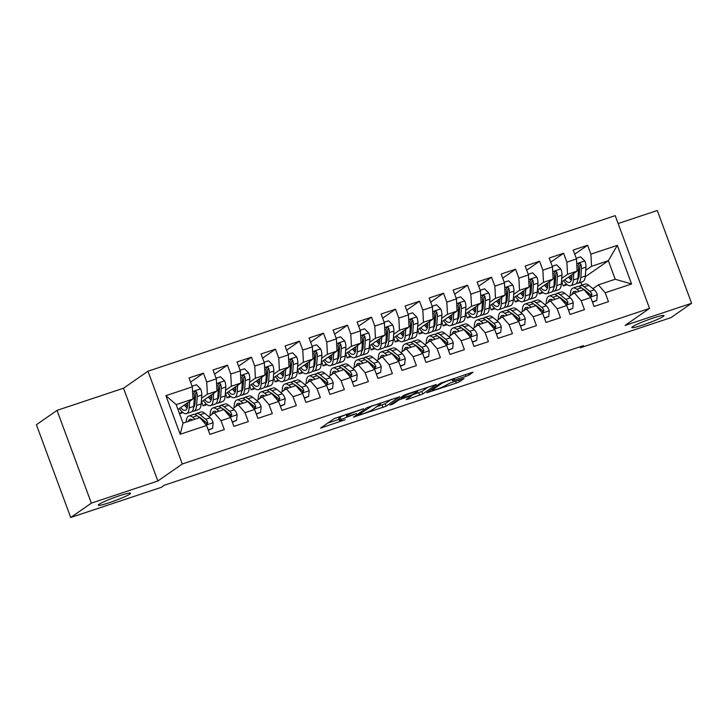 <?xml version="1.0" encoding="UTF-8"?>
<svg xmlns="http://www.w3.org/2000/svg" width="728" height="728" viewBox="0 0 728 728"><rect width="100%" height="100%" fill="white"/><g stroke="black" fill="none" stroke-linecap="round" stroke-linejoin="round"><path stroke-width="1.09" d="M363.463 408.754L334.188 418.582L320.584 428.11L345.154 419.728A8.436 0.783 159.7 0 1 339.639 420.984A8.436 0.783 159.7 0 1 340.012 420.566L341.132 419.783A8.436 0.783 159.7 0 1 351.069 415.606L356.493 413.604L352.125 414.869A8.436 0.783 159.7 0 1 346.61 416.125A8.436 0.783 159.7 0 1 346.983 415.715L348.102 414.933A8.436 0.783 159.7 0 1 358.049 410.747L363.463 408.754M632.55 326.681A17.181 1.583 159.7 0 0 631.804 327.527A17.181 1.583 159.7 0 0 645.718 324.042A17.181 1.583 159.7 0 0 663.281 316.443A17.181 1.583 159.7 0 0 664.036 315.606A17.181 1.583 159.7 0 0 650.113 319.082A17.181 1.583 159.7 0 0 632.55 326.681M99.035 504.322A17.181 1.583 159.7 0 0 98.289 505.168A17.181 1.583 159.7 0 0 112.203 501.692A17.181 1.583 159.7 0 0 129.766 494.094A17.181 1.583 159.7 0 0 130.521 493.247A17.181 1.583 159.7 0 0 116.598 496.724A17.181 1.583 159.7 0 0 99.035 504.322M465.993 376.34L469.096 375.038L473 372.272L471.28 372.663L440.358 383.228L426.754 392.756L456.283 383.101L459.395 381.791L464.082 378.478L450.459 382.837L445.081 385.722A7.053 0.655 159.7 0 1 437.874 388.843A7.053 0.655 159.7 0 1 432.168 390.272A7.053 0.655 159.7 0 1 432.468 389.917L441.359 383.738A7.053 0.655 159.7 0 1 448.566 380.617A7.053 0.655 159.7 0 1 454.272 379.197A7.053 0.655 159.7 0 1 453.963 379.543L452.37 380.699L454.09 380.307L465.993 376.34L465.365 374.638M583.519 345.645L164.291 485.23L161.234 487.36L70.716 517.499L91.337 503.148L157.849 480.999L182.282 463.991L649.531 308.408L625.088 325.416L691.6 303.276L670.979 317.626L580.462 347.766L583.519 345.645M399.59 396.806L367.067 407.635L353.453 417.162L386.095 406.197L399.536 396.651M406.816 394.13L436.354 384.475L422.74 393.994L407.735 399.262L406.133 399.526L411.711 395.595L409.991 395.986L398.99 399.918L393.293 403.885L389.917 405.077L403.712 395.431L406.816 394.13M182.282 463.991L147.966 371.216L615.215 215.643L649.531 308.408M180.189 434.27L165.902 395.659L192.319 386.859L192.975 399.017L176.167 404.613L183.028 423.168L180.189 434.27L206.597 425.48L209.892 434.379L224.297 429.584L221.003 420.675L230.612 417.481L233.906 426.381L248.312 421.585L245.018 412.685L254.618 409.482L257.912 418.391L272.317 413.595L269.023 404.686L278.633 401.492L281.927 410.392L296.332 405.596L293.038 396.696L302.639 393.493L305.933 402.402L320.338 397.597L317.044 388.697L326.654 385.503L329.948 394.403L344.353 389.607L341.059 380.708L350.659 377.504L353.954 386.404L368.359 381.609L365.074 372.709L374.674 369.515L377.969 378.414L392.374 373.619L389.08 364.719L398.68 361.516L401.974 370.416L416.38 365.62L413.094 356.72L422.695 353.526L425.989 362.426L440.394 357.63L437.1 348.73L446.71 345.527L449.995 354.427L464.4 349.631L461.115 340.731L470.716 337.537L474.01 346.437L488.415 341.641L485.121 332.732L494.731 329.538L498.016 338.438L512.43 333.642L509.136 324.743L518.736 321.549L522.031 330.448L536.436 325.653L533.142 316.744L542.751 313.55L546.036 322.449L560.451 317.654L557.157 308.754L566.757 305.551L570.051 314.46L584.457 309.655L581.162 300.755L590.772 297.561L594.057 306.461L608.471 301.665L605.177 292.765L598.407 284.857L615.215 279.261L608.353 260.706L591.545 266.302L585.74 270.343M190.563 382.118L203.431 373.164L189.025 377.959L192.319 386.859M203.431 373.164L206.725 382.064L216.325 378.869L216.98 391.027L201.31 401.929M214.569 374.128L227.436 365.174L213.031 369.97L216.325 378.869M227.436 365.174L230.731 374.074L240.34 370.871L240.995 383.028L225.325 393.939M238.584 366.129L251.451 357.175L237.046 361.971L240.34 370.871M251.451 357.175L254.745 366.075L264.346 362.881L265.001 375.038L249.331 385.94M262.599 358.14L275.466 349.185L261.052 353.981L264.346 362.881M275.466 349.185L278.751 358.085L288.361 354.882L289.016 367.039L273.346 377.95M286.604 350.141L299.472 341.186L285.067 345.982L288.361 354.882M299.472 341.186L302.766 350.086L312.367 346.892L313.022 359.041L297.352 369.951M310.619 342.151L323.487 333.187L309.072 337.992L312.367 346.892M323.487 333.187L326.772 342.096L336.382 338.893L337.037 351.051L321.366 361.962M334.625 334.152L347.493 325.198L333.087 329.993L336.382 338.893M347.493 325.198L350.787 334.097L360.387 330.903L361.043 343.052L345.372 353.963M358.64 326.162L371.507 317.199L357.102 321.994L360.387 330.903M371.507 317.199L374.793 326.099L384.402 322.904L385.057 335.062L369.387 345.973M382.646 318.163L395.513 309.209L381.108 314.005L384.402 322.904M395.513 309.209L398.808 318.109L408.408 314.915L409.063 327.063L393.393 337.974M406.661 310.174L419.528 301.21L405.123 306.006L408.408 314.915M419.528 301.21L422.822 310.11L432.423 306.916L433.078 319.073L417.408 329.984M430.667 302.175L443.534 293.22L429.129 298.016L432.423 306.916M443.534 293.22L446.828 302.12L456.429 298.917L457.084 311.074L441.414 321.985M454.681 294.176L467.549 285.221L453.144 290.017L456.429 298.917M467.549 285.221L470.843 294.121L480.444 290.927L481.099 303.085L465.429 313.986M478.687 286.186L491.555 277.231L477.149 282.027L480.444 290.927M491.555 277.231L494.849 286.131L504.449 282.928L505.114 295.086L489.434 305.997M502.702 278.187L515.57 269.233L501.164 274.028L504.449 282.928M515.57 269.233L518.864 278.132L528.464 274.938L529.12 287.096L513.449 297.998M526.708 270.197L539.575 261.243L525.17 266.039L528.464 274.938M539.575 261.243L542.87 270.143L552.479 266.939L553.134 279.097L537.455 290.008M550.723 262.198L563.59 253.244L549.185 258.04L552.479 266.939M563.59 253.244L566.885 262.144L576.485 258.95L577.14 271.098L561.47 282.009M574.729 254.209L587.596 245.245L573.191 250.05L576.485 258.95M587.596 245.245L590.89 254.154L617.308 245.354L631.586 283.966L605.177 292.765M568.914 296.669L574.401 292.856L584.002 289.653L590.772 297.561M581.162 300.755L574.401 292.856M579.242 274.865L578.096 275.666M566.275 283.902L563.29 285.977L561.752 281.818M567.185 284.675L563.29 285.977M585.266 276.786L608.353 260.706L617.308 245.354M590.89 254.154L591.545 266.302M544.908 304.668L550.386 300.846L559.996 297.652L566.757 305.551M557.157 308.754L550.386 300.846M543.179 292.674L539.284 293.966L537.746 289.808M577.14 271.098L567.54 274.301L561.734 278.342M555.236 282.864L554.081 283.665M542.26 291.892L539.284 293.966M566.885 262.144L567.54 274.301M520.893 312.658L526.38 308.845L535.981 305.642L542.751 313.55M533.142 316.744L526.38 308.845M519.164 300.664L515.269 301.965L513.731 297.807M553.134 279.097L543.525 282.291L537.719 286.341M531.222 290.854L530.075 291.655M518.254 299.891L515.269 301.965M542.87 270.143L543.525 282.291M496.887 320.657L502.365 316.835L511.975 313.641L518.736 321.549M509.136 324.743L502.365 316.835M495.149 308.663L491.264 309.955L489.726 305.796M529.12 287.096L519.519 290.29L513.713 294.33M507.216 298.853L506.06 299.654M494.239 307.88L491.264 309.955M518.864 278.132L519.519 290.29M472.872 328.656L478.36 324.834L487.96 321.639L494.731 329.538M485.121 332.732L478.36 324.834M471.143 316.653L467.249 317.954L465.711 313.795M505.114 295.086L495.504 298.289L489.698 302.329M483.201 306.852L482.054 307.653M470.233 315.879L467.249 317.954M494.849 286.131L495.504 298.289M448.867 336.645L454.345 332.833L463.954 329.629L470.716 337.537M461.115 340.731L454.345 332.833M447.129 324.652L443.243 325.944L441.705 321.785M481.099 303.085L471.498 306.279L465.692 310.319M459.195 314.842L458.039 315.643M446.219 323.878L443.243 325.944M470.843 294.121L471.498 306.279M424.852 344.644L430.339 340.822L439.94 337.628L446.71 345.527M437.1 348.73L430.339 340.822M423.123 332.651L419.228 333.943L417.69 329.784M457.084 311.074L447.483 314.278L441.678 318.318M435.18 322.841L434.034 323.642M422.204 331.868L419.228 333.943M446.828 302.12L447.483 314.278M400.846 352.634L406.324 348.821L415.934 345.618L422.695 353.526M413.094 356.72L406.324 348.821M399.108 340.64L395.222 341.942L393.675 337.774M433.078 319.073L423.478 322.267L417.672 326.308M411.174 330.831L410.019 331.631M398.198 339.867L395.222 341.942M422.822 310.11L423.478 322.267M376.831 360.633L382.318 356.811L391.919 353.617L398.68 361.516M389.08 364.719L382.318 356.811M375.102 348.639L371.207 349.931L369.669 345.773M409.063 327.063L399.463 330.266L393.657 334.307M387.159 338.829L386.013 339.63M374.183 347.857L371.207 349.931M398.808 318.109L399.463 330.266M352.825 368.623L358.303 364.81L367.913 361.607L374.674 369.515M365.074 372.709L358.303 364.81M351.087 356.629L347.201 357.93L345.654 353.762M385.057 335.062L375.448 338.256L369.642 342.296M363.154 346.819L361.998 347.62M350.177 355.856L347.201 357.93M374.793 326.099L375.448 338.256M328.81 376.622L334.298 372.8L343.898 369.606L350.659 377.504M341.059 380.708L334.298 372.8M327.081 364.628L323.186 365.92L321.649 361.761M361.043 343.052L351.442 346.255L345.636 350.295M339.139 354.818L337.992 355.619M326.162 363.845L323.186 365.92M350.787 334.097L351.442 346.255M304.795 384.611L310.283 380.799L319.892 377.595L326.654 385.503M317.044 388.697L310.283 380.799M303.066 372.618L299.172 373.919L297.634 369.76M337.037 351.051L327.427 354.245L321.621 358.285M315.133 362.808L313.977 363.609M302.156 371.844L299.172 373.919M326.772 342.096L327.427 354.245M280.79 392.61L286.277 388.788L295.877 385.594L302.639 393.493M293.038 396.696L286.277 388.788M279.061 380.617L275.166 381.909L273.628 377.75M313.022 359.041L303.421 362.244L297.615 366.284M291.118 370.807L289.971 371.608M278.142 379.834L275.166 381.909M302.766 350.086L303.421 362.244M256.775 400.6L262.262 396.787L271.863 393.584L278.633 401.492M269.023 404.686L262.262 396.787M255.046 388.606L251.151 389.908L249.613 385.749M289.016 367.039L279.406 370.234L273.601 374.283M267.112 378.797L265.957 379.597M254.136 387.833L251.151 389.908M278.751 358.085L279.406 370.234M232.769 408.599L238.256 404.777L247.857 401.583L254.618 409.482M245.018 412.685L238.256 404.777M231.04 396.605L227.145 397.898L225.607 393.739M265.001 375.038L255.401 378.232L249.595 382.273M243.097 386.796L241.951 387.596M230.121 395.823L227.145 397.898M254.745 366.075L255.401 378.232M208.754 416.598L214.241 412.776L223.842 409.582L230.612 417.481M221.003 420.675L214.241 412.776M207.025 404.595L203.13 405.896L201.592 401.738M240.995 383.028L231.386 386.231L225.58 390.272M219.083 394.794L217.936 395.595M206.115 403.822L203.13 405.896M230.731 374.074L231.386 386.231M183.028 423.168L199.836 417.572L206.597 425.48M183.019 412.594L179.543 413.75M216.98 391.027L207.38 394.221L201.574 398.262M195.077 402.784L193.93 403.585M182.1 411.821L179.498 413.631M206.725 382.064L207.38 394.221M580.098 346.783L580.462 347.766M691.6 303.276L657.284 210.501L618.136 223.542M157.849 480.999L123.523 388.224L57.021 410.374L91.337 503.148M57.021 410.374L36.4 424.724L70.716 517.499M123.523 388.224L147.966 371.216M581.863 285.139L580.817 282.318M592.929 288.679L598.407 284.857M192.975 399.017L177.96 409.473M165.902 395.659L176.167 404.613M615.215 279.261L631.586 283.966M346.037 414.578A8.436 0.783 159.7 0 0 340.204 417.271L341.132 419.783M339.639 420.984L338.711 418.473A8.436 0.783 159.7 0 1 339.084 418.054L340.204 417.271M327.7 423.095L339.03 419.328M376.485 406.852L385.167 403.694L391.655 399.181M371.717 406.197L357.694 415.36L362.235 414.032A8.436 0.783 159.7 0 0 372.181 409.855L380.271 404.222A8.436 0.783 159.7 0 0 380.644 403.803A8.436 0.783 159.7 0 0 375.129 405.059L371.589 405.86M428.301 386.978L421.812 391.491L422.74 393.994M411.566 395.177L421.812 391.491M417.281 391.764A7.053 0.655 159.7 0 0 417.59 391.418A7.053 0.655 159.7 0 0 411.875 392.847A7.053 0.655 159.7 0 0 404.668 395.968L401.428 398.271L411.047 395.249L417.281 391.764M187.824 402.602L187.615 405.578A17.053 5.697 71.6 0 1 185.412 410.292A17.053 5.697 71.6 0 1 180.626 407.607M189.635 401.346L189.162 407.926A20.539 6.861 71.6 0 1 186.514 413.604A20.539 6.861 71.6 0 1 179.343 408.508M192.074 386.213L196.451 384.757L200.71 388.97A7.116 2.375 71.6 0 1 201.802 395.04L201.165 403.931A20.539 6.861 71.6 0 1 198.517 409.609L193.957 411.129A20.539 6.861 -108.4 0 0 196.606 405.451L197.243 396.56A7.116 2.375 -108.4 0 0 196.742 392.438L196.151 391.555L194.685 391.409L193.866 393.393A7.116 2.375 71.6 0 1 194.358 397.515L193.721 406.406A20.539 6.861 71.6 0 1 191.073 412.084L186.514 413.604M194.631 405.541A17.053 5.697 71.6 0 1 193.83 404.886M184.357 405.014A17.053 5.697 -108.4 0 0 187.187 408.026M185.594 404.158A20.539 6.861 -108.4 0 0 187.451 406.943M192.356 411.129A20.539 6.861 -108.4 0 0 193.957 411.129M196.742 392.438L195.65 393.202A3.622 1.21 71.6 0 1 195.686 394.212L195.049 403.103A17.053 5.697 71.6 0 1 193.639 407.334M187.678 404.641A17.053 5.697 71.6 0 1 186.75 403.348M208.217 429.839L212.585 428.382L213.131 422.568A7.116 2.375 -108.4 0 0 210.21 417.772L204.604 413.222A20.539 6.861 -108.4 0 0 200.846 412.002L196.287 413.522A20.539 6.861 -108.4 0 0 195.004 414.487M195.013 419.182L192.602 417.226A20.539 6.861 -108.4 0 0 188.843 416.007A20.539 6.861 -108.4 0 0 186.168 422.122M192.602 419.983A17.053 5.697 -108.4 0 0 189.944 419.319A17.053 5.697 -108.4 0 0 188.215 421.439M208.335 430.157L212.585 428.382M200.673 418.555L202.766 420.256A7.116 2.375 71.6 0 1 204.905 423.232L206.124 424.224L207.134 424.133L207.78 422.276A7.116 2.375 -108.4 0 0 205.651 419.292L200.045 414.742A20.539 6.861 -108.4 0 0 196.287 413.522M198.498 416.789A17.053 5.697 71.6 0 1 200.509 417.845L206.115 422.395A3.622 1.21 71.6 0 1 206.688 423.041L207.78 422.276M188.843 416.007L193.402 414.487A20.539 6.861 71.6 0 1 197.161 415.706L199.572 417.663M211.83 394.612L211.621 397.588A17.053 5.697 71.6 0 1 209.418 402.302A17.053 5.697 71.6 0 1 204.641 399.617M213.641 393.348L213.177 399.936A20.539 6.861 71.6 0 1 210.529 405.614A20.539 6.861 71.6 0 1 203.358 400.509M216.089 378.214L220.466 376.758L224.715 380.981A7.116 2.375 71.6 0 1 225.817 387.041L225.179 395.932A20.539 6.861 71.6 0 1 222.531 401.619L217.972 403.139A20.539 6.861 -108.4 0 0 220.62 397.452L221.248 388.561A7.116 2.375 -108.4 0 0 220.757 384.439L220.165 383.556L218.7 383.41L217.872 385.403A7.116 2.375 71.6 0 1 218.373 389.516L217.736 398.416A20.539 6.861 71.6 0 1 215.088 404.095L210.529 405.614M218.646 397.552A17.053 5.697 71.6 0 1 217.845 396.887M208.372 397.024A17.053 5.697 -108.4 0 0 211.202 400.027M209.6 396.159A20.539 6.861 -108.4 0 0 211.457 398.944M216.371 403.13A20.539 6.861 -108.4 0 0 217.972 403.139M220.757 384.439L219.656 385.203A3.622 1.21 71.6 0 1 219.701 386.213L219.064 395.104A17.053 5.697 71.6 0 1 217.645 399.344M211.684 396.642A17.053 5.697 71.6 0 1 210.756 395.359M235.845 386.614L235.635 389.589A17.053 5.697 71.6 0 1 233.433 394.303A17.053 5.697 71.6 0 1 228.647 391.619M237.656 385.358L237.182 391.937A20.539 6.861 71.6 0 1 234.534 397.615A20.539 6.861 71.6 0 1 227.364 392.51M240.094 370.224L244.471 368.768L248.73 372.982A7.116 2.375 71.6 0 1 249.822 379.051L249.185 387.942A20.539 6.861 71.6 0 1 246.537 393.621L241.978 395.14A20.539 6.861 -108.4 0 0 244.626 389.462L245.263 380.562A7.116 2.375 -108.4 0 0 244.772 376.449L244.171 375.566L242.706 375.421L241.887 377.404A7.116 2.375 71.6 0 1 242.379 381.527L241.751 390.417A20.539 6.861 71.6 0 1 239.093 396.096L234.534 397.615M242.651 389.553A17.053 5.697 71.6 0 1 241.851 388.898M232.378 389.025A17.053 5.697 -108.4 0 0 235.208 392.037M233.615 388.17A20.539 6.861 -108.4 0 0 235.472 390.954M240.376 395.14A20.539 6.861 -108.4 0 0 241.978 395.14M244.772 376.449L243.671 377.213A3.622 1.21 71.6 0 1 243.707 378.223L243.07 387.114A17.053 5.697 71.6 0 1 241.66 391.346M235.699 388.652A17.053 5.697 71.6 0 1 234.771 387.36M232.223 421.849L236.6 420.393L237.146 414.578A7.116 2.375 -108.4 0 0 234.225 409.782L228.619 405.232A20.539 6.861 -108.4 0 0 224.861 404.013L220.293 405.532A20.539 6.861 -108.4 0 0 219.019 406.497M219.019 411.184L216.616 409.227A20.539 6.861 -108.4 0 0 212.849 408.008A20.539 6.861 -108.4 0 0 210.155 415.624M216.616 411.984A17.053 5.697 -108.4 0 0 213.95 411.32A17.053 5.697 -108.4 0 0 211.984 414.35M232.341 422.167L236.6 420.393M224.679 410.556L226.781 412.257A7.116 2.375 71.6 0 1 228.911 415.242L231.149 416.143L231.795 414.278A7.116 2.375 -108.4 0 0 229.666 411.302L224.051 406.752A20.539 6.861 -108.4 0 0 220.293 405.532M222.513 408.79A17.053 5.697 71.6 0 1 224.515 409.855L230.121 414.405A3.622 1.21 71.6 0 1 230.694 415.042L231.795 414.278M212.849 408.008L217.417 406.488A20.539 6.861 71.6 0 1 221.176 407.707L223.587 409.664M256.238 413.85L260.615 412.394L261.152 406.579A7.116 2.375 -108.4 0 0 258.231 401.783L252.625 397.233A20.539 6.861 -108.4 0 0 248.867 396.014L244.308 397.534A20.539 6.861 -108.4 0 0 243.025 398.498M243.034 403.194L240.622 401.237A20.539 6.861 -108.4 0 0 236.864 400.018A20.539 6.861 -108.4 0 0 234.161 407.625M240.622 403.995A17.053 5.697 -108.4 0 0 237.965 403.33A17.053 5.697 -108.4 0 0 235.99 406.351M256.356 414.168L260.615 412.394M248.694 402.566L250.787 404.268A7.116 2.375 71.6 0 1 252.925 407.243L254.145 408.235L255.155 408.144L255.801 406.288A7.116 2.375 -108.4 0 0 253.672 403.303L248.066 398.753A20.539 6.861 -108.4 0 0 244.308 397.534M246.519 400.8A17.053 5.697 71.6 0 1 248.53 401.856L254.136 406.406A3.622 1.21 71.6 0 1 254.709 407.052L255.801 406.288M236.864 400.018L241.423 398.498A20.539 6.861 71.6 0 1 245.181 399.718L247.593 401.674M259.851 378.615L259.641 381.599A17.053 5.697 71.6 0 1 257.448 386.313A17.053 5.697 71.6 0 1 252.661 383.629M261.661 377.359L261.197 383.947A20.539 6.861 71.6 0 1 258.549 389.626A20.539 6.861 71.6 0 1 251.378 384.521M264.109 362.226L268.486 360.769L272.736 364.983A7.116 2.375 71.6 0 1 273.837 371.053L273.2 379.943A20.539 6.861 71.6 0 1 270.552 385.622L265.993 387.141A20.539 6.861 -108.4 0 0 268.641 381.463L269.269 372.572A7.116 2.375 -108.4 0 0 268.778 368.45L268.186 367.567L266.721 367.422L265.893 369.414A7.116 2.375 71.6 0 1 266.393 373.528L265.756 382.428A20.539 6.861 71.6 0 1 263.108 388.106L258.549 389.626M266.666 381.563A17.053 5.697 71.6 0 1 265.866 380.899M256.392 381.035A17.053 5.697 -108.4 0 0 259.223 384.038M257.621 380.171A20.539 6.861 -108.4 0 0 259.477 382.955M264.391 387.141A20.539 6.861 -108.4 0 0 265.993 387.141M268.778 368.45L267.676 369.214A3.622 1.21 71.6 0 1 267.722 370.224L267.085 379.115A17.053 5.697 71.6 0 1 265.665 383.356M259.705 380.653A17.053 5.697 71.6 0 1 258.777 379.37M283.865 370.625L283.656 373.601A17.053 5.697 71.6 0 1 281.454 378.314A17.053 5.697 71.6 0 1 276.676 375.63M285.676 369.36L285.203 375.948A20.539 6.861 71.6 0 1 282.555 381.627A20.539 6.861 71.6 0 1 275.384 376.522M288.115 354.236L292.492 352.78L296.751 356.993A7.116 2.375 71.6 0 1 297.843 363.054L297.206 371.953A20.539 6.861 71.6 0 1 294.558 377.632L289.999 379.151A20.539 6.861 -108.4 0 0 292.647 373.473L293.284 364.573A7.116 2.375 -108.4 0 0 292.793 360.46L292.192 359.577L290.727 359.432L289.908 361.416A7.116 2.375 71.6 0 1 290.399 365.538L289.771 374.429A20.539 6.861 71.6 0 1 287.123 380.107L282.555 381.627M290.672 373.564A17.053 5.697 71.6 0 1 289.871 372.909M280.398 373.036A17.053 5.697 -108.4 0 0 283.228 376.048M281.636 372.172A20.539 6.861 -108.4 0 0 283.492 374.966M288.397 379.142A20.539 6.861 -108.4 0 0 289.999 379.151M292.793 360.46L291.691 361.224A3.622 1.21 71.6 0 1 291.728 362.235L291.1 371.125A17.053 5.697 71.6 0 1 289.68 375.357M283.72 372.663A17.053 5.697 71.6 0 1 282.792 371.371M280.244 405.86L284.621 404.395L285.167 398.589A7.116 2.375 -108.4 0 0 282.246 393.793L276.64 389.243A20.539 6.861 -108.4 0 0 272.882 388.024L268.314 389.544A20.539 6.861 -108.4 0 0 267.039 390.508M267.039 395.195L264.637 393.238A20.539 6.861 -108.4 0 0 260.87 392.019A20.539 6.861 -108.4 0 0 258.176 399.636M264.637 395.996A17.053 5.697 -108.4 0 0 261.971 395.331A17.053 5.697 -108.4 0 0 260.005 398.362M280.362 406.179L284.621 404.395M272.709 394.567L274.802 396.269A7.116 2.375 71.6 0 1 276.931 399.244L277.659 400.036L279.17 400.154L279.816 398.289A7.116 2.375 -108.4 0 0 277.686 395.313L272.081 390.763A20.539 6.861 -108.4 0 0 268.314 389.544M270.534 392.801A17.053 5.697 71.6 0 1 272.536 393.866L278.151 398.416A3.622 1.21 71.6 0 1 278.715 399.053L279.816 398.289M260.87 392.019L265.438 390.499A20.539 6.861 71.6 0 1 269.196 391.719L271.608 393.675M304.259 397.861L308.636 396.405L309.182 390.59A7.116 2.375 -108.4 0 0 306.251 385.795L300.646 381.245A20.539 6.861 -108.4 0 0 296.887 380.025L292.328 381.545A20.539 6.861 -108.4 0 0 291.045 382.509M291.054 387.196L288.643 385.239A20.539 6.861 -108.4 0 0 284.885 384.029A20.539 6.861 -108.4 0 0 282.182 391.637M288.643 388.006A17.053 5.697 -108.4 0 0 285.986 387.332A17.053 5.697 -108.4 0 0 284.011 390.363M304.377 398.18L308.636 396.405M296.715 386.568L298.817 388.27A7.116 2.375 71.6 0 1 300.946 391.255L302.166 392.246L303.176 392.155L303.822 390.29A7.116 2.375 -108.4 0 0 301.692 387.314L296.087 382.764A20.539 6.861 -108.4 0 0 292.328 381.545M294.54 384.812A17.053 5.697 71.6 0 1 296.551 385.867L302.156 390.417A3.622 1.21 71.6 0 1 302.73 391.063L303.822 390.29M284.885 384.029L289.444 382.509A20.539 6.861 71.6 0 1 293.202 383.729L295.614 385.685M307.871 362.626L307.662 365.611A17.053 5.697 71.6 0 1 305.469 370.325A17.053 5.697 71.6 0 1 300.682 367.64M309.682 361.37L309.218 367.949A20.539 6.861 71.6 0 1 306.57 373.637A20.539 6.861 71.6 0 1 299.399 368.532M312.13 346.237L316.507 344.781L320.757 348.994A7.116 2.375 71.6 0 1 321.858 355.064L321.221 363.954A20.539 6.861 71.6 0 1 318.573 369.633L314.014 371.153A20.539 6.861 -108.4 0 0 316.662 365.474L317.29 356.584A7.116 2.375 -108.4 0 0 316.798 352.461L316.207 351.579L314.742 351.433L313.914 353.426A7.116 2.375 71.6 0 1 314.414 357.539L313.777 366.439A20.539 6.861 71.6 0 1 311.129 372.117L306.57 373.637M314.687 365.574A17.053 5.697 71.6 0 1 313.886 364.91M304.413 365.037A17.053 5.697 -108.4 0 0 307.243 368.05M305.642 364.182A20.539 6.861 -108.4 0 0 307.498 366.967M312.412 371.153A20.539 6.861 -108.4 0 0 314.014 371.153M316.798 352.461L315.697 353.226A3.622 1.21 71.6 0 1 315.743 354.236L315.106 363.126A17.053 5.697 71.6 0 1 313.686 367.367M307.735 364.664A17.053 5.697 71.6 0 1 306.797 363.381M328.264 389.862L332.641 388.406L333.187 382.591A7.116 2.375 -108.4 0 0 330.266 377.805L324.661 373.255A20.539 6.861 -108.4 0 0 320.902 372.035L316.334 373.555A20.539 6.861 -108.4 0 0 315.06 374.511M315.069 379.206L312.658 377.25A20.539 6.861 -108.4 0 0 308.89 376.03A20.539 6.861 -108.4 0 0 306.197 383.647M312.658 380.007A17.053 5.697 -108.4 0 0 310.001 379.343A17.053 5.697 -108.4 0 0 308.026 382.373M328.383 390.19L332.641 388.406M320.729 378.578L322.822 380.28A7.116 2.375 71.6 0 1 324.952 383.256L326.18 384.248L327.191 384.166L327.837 382.3A7.116 2.375 -108.4 0 0 325.707 379.324L320.102 374.774A20.539 6.861 -108.4 0 0 316.334 373.555M318.555 376.813A17.053 5.697 71.6 0 1 320.566 377.877L326.171 382.428A3.622 1.21 71.6 0 1 326.736 383.065L327.837 382.3M308.89 376.03L313.459 374.511A20.539 6.861 71.6 0 1 317.217 375.73L319.628 377.686M331.886 354.636L331.677 357.612A17.053 5.697 71.6 0 1 329.475 362.326A17.053 5.697 71.6 0 1 324.697 359.641M333.697 353.371L333.224 359.96A20.539 6.861 71.6 0 1 330.576 365.638A20.539 6.861 71.6 0 1 323.405 360.533M336.136 338.247L340.513 336.791L344.772 341.004A7.116 2.375 71.6 0 1 345.864 347.065L345.236 355.965A20.539 6.861 71.6 0 1 342.588 361.643L338.019 363.163A20.539 6.861 -108.4 0 0 340.668 357.484L341.305 348.585A7.116 2.375 -108.4 0 0 340.813 344.471L340.213 343.589L338.757 343.443L337.929 345.427A7.116 2.375 71.6 0 1 338.42 349.549L337.792 358.44A20.539 6.861 71.6 0 1 335.144 364.118L330.576 365.638M338.693 357.575A17.053 5.697 71.6 0 1 337.901 356.92M328.419 357.048A17.053 5.697 -108.4 0 0 331.249 360.06M329.657 356.183A20.539 6.861 -108.4 0 0 331.513 358.977M336.418 363.154A20.539 6.861 -108.4 0 0 338.019 363.163M340.813 344.471L339.712 345.236A3.622 1.21 71.6 0 1 339.749 346.237L339.121 355.137A17.053 5.697 71.6 0 1 337.701 359.368M331.74 356.675A17.053 5.697 71.6 0 1 330.812 355.382M352.279 381.872L356.656 380.416L357.202 374.601A7.116 2.375 -108.4 0 0 354.272 369.806L348.666 365.256A20.539 6.861 -108.4 0 0 344.908 364.036L340.349 365.556A20.539 6.861 -108.4 0 0 339.066 366.521M339.075 371.207L336.664 369.251A20.539 6.861 -108.4 0 0 332.905 368.031A20.539 6.861 -108.4 0 0 330.203 375.648M336.664 372.008A17.053 5.697 -108.4 0 0 334.006 371.344A17.053 5.697 -108.4 0 0 332.032 374.374M352.398 382.191L356.656 380.416M344.735 370.579L346.837 372.281A7.116 2.375 71.6 0 1 348.967 375.266L350.186 376.258L351.196 376.167L351.842 374.301A7.116 2.375 -108.4 0 0 349.713 371.326L344.107 366.776A20.539 6.861 -108.4 0 0 340.349 365.556M342.56 368.823A17.053 5.697 71.6 0 1 344.572 369.879L350.177 374.429A3.622 1.21 71.6 0 1 350.75 375.066L351.842 374.301M332.905 368.031L337.464 366.521A20.539 6.861 71.6 0 1 341.223 367.731L343.634 369.688M355.901 346.637L355.683 349.622A17.053 5.697 71.6 0 1 353.49 354.336A17.053 5.697 71.6 0 1 348.703 351.642M357.703 345.381L357.239 351.961A20.539 6.861 71.6 0 1 354.591 357.648A20.539 6.861 71.6 0 1 347.42 352.543M360.151 330.248L364.528 328.792L368.778 333.005A7.116 2.375 71.6 0 1 369.879 339.075L369.242 347.966A20.539 6.861 71.6 0 1 366.594 353.644L362.034 355.164A20.539 6.861 -108.4 0 0 364.683 349.486L365.31 340.595A7.116 2.375 -108.4 0 0 364.819 336.473L364.228 335.59L362.762 335.444L361.943 337.428A7.116 2.375 71.6 0 1 362.435 341.55L361.798 350.441A20.539 6.861 71.6 0 1 359.15 356.129L354.591 357.648M362.708 349.586A17.053 5.697 71.6 0 1 361.907 348.921M352.434 349.049A17.053 5.697 -108.4 0 0 355.264 352.061M353.662 348.193A20.539 6.861 -108.4 0 0 355.519 350.978M360.433 355.164A20.539 6.861 -108.4 0 0 362.034 355.164M364.819 336.473L363.718 337.237A3.622 1.21 71.6 0 1 363.763 338.247L363.126 347.138A17.053 5.697 71.6 0 1 361.707 351.369M355.755 348.676A17.053 5.697 71.6 0 1 354.818 347.392M376.285 373.874L380.662 372.418L381.208 366.603A7.116 2.375 -108.4 0 0 378.287 361.807L372.681 357.266A20.539 6.861 -108.4 0 0 368.923 356.047L364.355 357.566A20.539 6.861 -108.4 0 0 363.081 358.522M363.09 363.217L360.679 361.261A20.539 6.861 -108.4 0 0 356.911 360.041A20.539 6.861 -108.4 0 0 354.218 367.658M360.679 364.018A17.053 5.697 -108.4 0 0 358.021 363.354A17.053 5.697 -108.4 0 0 356.047 366.384M376.403 374.201L380.662 372.418M368.75 362.589L370.843 364.291A7.116 2.375 71.6 0 1 372.973 367.267L374.201 368.259L375.211 368.177L375.857 366.311A7.116 2.375 -108.4 0 0 373.728 363.327L368.122 358.786A20.539 6.861 -108.4 0 0 364.355 357.566M366.575 360.824A17.053 5.697 71.6 0 1 368.586 361.889L374.192 366.439A3.622 1.21 71.6 0 1 374.756 367.076L375.857 366.311M356.911 360.041L361.479 358.522A20.539 6.861 71.6 0 1 365.238 359.741L367.649 361.698M379.907 338.647L379.697 341.623A17.053 5.697 71.6 0 1 377.495 346.337A17.053 5.697 71.6 0 1 372.718 343.652M381.718 337.382L381.245 343.971A20.539 6.861 71.6 0 1 378.596 349.649A20.539 6.861 71.6 0 1 371.426 344.544M384.156 322.258L388.534 320.793L392.792 325.016A7.116 2.375 71.6 0 1 393.884 331.076L393.257 339.976A20.539 6.861 71.6 0 1 390.608 345.654L386.04 347.174A20.539 6.861 -108.4 0 0 388.688 341.487L389.325 332.596A7.116 2.375 -108.4 0 0 388.834 328.474L388.233 327.6L386.777 327.454L385.949 329.438A7.116 2.375 71.6 0 1 386.441 333.561L385.813 342.451A20.539 6.861 71.6 0 1 383.165 348.13L378.596 349.649M386.714 341.587A17.053 5.697 71.6 0 1 385.922 340.931M376.44 341.059A17.053 5.697 -108.4 0 0 379.27 344.062M377.677 340.194A20.539 6.861 -108.4 0 0 379.534 342.988M384.439 347.165A20.539 6.861 -108.4 0 0 386.04 347.174M388.834 328.474L387.733 329.247A3.622 1.21 71.6 0 1 387.769 330.248L387.141 339.148A17.053 5.697 71.6 0 1 385.722 343.379M379.761 340.686A17.053 5.697 71.6 0 1 378.833 339.394M400.3 365.884L404.677 364.428L405.223 358.613A7.116 2.375 -108.4 0 0 402.302 353.817L396.687 349.267A20.539 6.861 -108.4 0 0 392.929 348.048L388.37 349.567A20.539 6.861 -108.4 0 0 387.087 350.532M387.096 355.219L384.684 353.262A20.539 6.861 -108.4 0 0 380.926 352.043A20.539 6.861 -108.4 0 0 378.223 359.659M384.684 356.019A17.053 5.697 -108.4 0 0 382.027 355.355A17.053 5.697 -108.4 0 0 380.052 358.385M400.418 366.202L404.677 364.428M392.756 354.591L394.858 356.292A7.116 2.375 71.6 0 1 396.988 359.277L398.207 360.269L399.217 360.178L399.872 358.312A7.116 2.375 -108.4 0 0 397.734 355.337L392.128 350.787A20.539 6.861 -108.4 0 0 388.37 349.567M390.581 352.825A17.053 5.697 71.6 0 1 392.592 353.89L398.198 358.44A3.622 1.21 71.6 0 1 398.771 359.077L399.872 358.312M380.926 352.043L385.485 350.523A20.539 6.861 71.6 0 1 389.252 351.742L391.655 353.699M403.922 330.649L403.703 333.624A17.053 5.697 71.6 0 1 401.51 338.347A17.053 5.697 71.6 0 1 396.724 335.654M405.724 329.393L405.259 335.972A20.539 6.861 71.6 0 1 402.611 341.65A20.539 6.861 71.6 0 1 395.441 336.554M408.171 314.259L412.549 312.803L416.798 317.017A7.116 2.375 71.6 0 1 417.899 323.086L417.262 331.977A20.539 6.861 71.6 0 1 414.614 337.656L410.055 339.175A20.539 6.861 -108.4 0 0 412.703 333.497L413.331 324.606A7.116 2.375 -108.4 0 0 412.84 320.484L412.248 319.601L410.783 319.456L409.964 321.439A7.116 2.375 71.6 0 1 410.456 325.562L409.819 334.452A20.539 6.861 71.6 0 1 407.17 340.14L402.611 341.65M410.729 333.597A17.053 5.697 71.6 0 1 409.928 332.933M400.455 333.06A17.053 5.697 -108.4 0 0 403.285 336.072M401.692 332.205A20.539 6.861 -108.4 0 0 403.539 334.989M408.454 339.175A20.539 6.861 -108.4 0 0 410.055 339.175M412.84 320.484L411.739 321.248A3.622 1.21 71.6 0 1 411.784 322.258L411.147 331.149A17.053 5.697 71.6 0 1 409.728 335.381M403.776 332.687A17.053 5.697 71.6 0 1 402.839 331.395M424.306 357.885L428.683 356.429L429.229 350.614A7.116 2.375 -108.4 0 0 426.308 345.818L420.702 341.268A20.539 6.861 -108.4 0 0 416.944 340.058L412.376 341.569A20.539 6.861 -108.4 0 0 411.102 342.533M411.111 347.229L408.699 345.272A20.539 6.861 -108.4 0 0 404.932 344.053A20.539 6.861 -108.4 0 0 402.238 351.67M408.699 348.029A17.053 5.697 -108.4 0 0 406.042 347.365A17.053 5.697 -108.4 0 0 404.067 350.386M424.424 358.212L428.683 356.429M416.771 346.601L418.864 348.303A7.116 2.375 71.6 0 1 420.993 351.278L422.222 352.27L423.232 352.188L423.878 350.323A7.116 2.375 -108.4 0 0 421.749 347.338L416.143 342.788A20.539 6.861 -108.4 0 0 412.376 341.569M414.596 344.835A17.053 5.697 71.6 0 1 416.607 345.9L422.213 350.441A3.622 1.21 71.6 0 1 422.777 351.087L423.878 350.323M404.932 344.053L409.5 342.533A20.539 6.861 71.6 0 1 413.258 343.752L415.67 345.709M427.928 322.659L427.718 325.634A17.053 5.697 71.6 0 1 425.516 330.348A17.053 5.697 71.6 0 1 420.739 327.664M429.738 321.394L429.265 327.982A20.539 6.861 71.6 0 1 426.617 333.661A20.539 6.861 71.6 0 1 419.455 328.555M432.177 306.261L436.554 304.805L440.813 309.027A7.116 2.375 71.6 0 1 441.905 315.088L441.277 323.978A20.539 6.861 71.6 0 1 438.629 329.666L434.061 331.185A20.539 6.861 -108.4 0 0 436.709 325.498L437.346 316.607A7.116 2.375 -108.4 0 0 436.855 312.485L436.263 311.611L434.798 311.457L433.97 313.45A7.116 2.375 71.6 0 1 434.461 317.572L433.833 326.463A20.539 6.861 71.6 0 1 431.185 332.141L426.617 333.661M434.734 325.598A17.053 5.697 71.6 0 1 433.943 324.934M424.46 325.07A17.053 5.697 -108.4 0 0 427.3 328.073M425.698 324.206A20.539 6.861 -108.4 0 0 427.554 326.999M432.459 331.176A20.539 6.861 -108.4 0 0 434.061 331.185M436.855 312.485L435.754 313.249A3.622 1.21 71.6 0 1 435.79 314.259L435.162 323.159A17.053 5.697 71.6 0 1 433.742 327.391M427.782 324.697A17.053 5.697 71.6 0 1 426.854 323.405M448.321 349.895L452.698 348.439L453.244 342.624A7.116 2.375 -108.4 0 0 450.323 337.828L444.717 333.278A20.539 6.861 -108.4 0 0 440.95 332.059L436.391 333.579A20.539 6.861 -108.4 0 0 435.107 334.543M435.116 339.23L432.705 337.273A20.539 6.861 -108.4 0 0 428.947 336.054A20.539 6.861 -108.4 0 0 426.244 343.671M432.714 340.031A17.053 5.697 -108.4 0 0 430.048 339.366A17.053 5.697 -108.4 0 0 428.073 342.397M448.439 350.214L452.698 348.439M440.777 338.602L442.879 340.304A7.116 2.375 71.6 0 1 445.008 343.288L446.237 344.28L447.238 344.189L447.893 342.324A7.116 2.375 -108.4 0 0 445.754 339.348L440.149 334.798A20.539 6.861 -108.4 0 0 436.391 333.579M438.602 336.837A17.053 5.697 71.6 0 1 440.613 337.901L446.219 342.451A3.622 1.21 71.6 0 1 446.792 343.088L447.893 342.324M428.947 336.054L433.506 334.534A20.539 6.861 71.6 0 1 437.273 335.754L439.676 337.71M451.942 314.66L451.724 317.636A17.053 5.697 71.6 0 1 449.531 322.349A17.053 5.697 71.6 0 1 444.744 319.665M453.744 313.404L453.28 319.983A20.539 6.861 71.6 0 1 450.632 325.662A20.539 6.861 71.6 0 1 443.461 320.566M456.192 298.271L460.569 296.815L464.819 301.028A7.116 2.375 71.6 0 1 465.92 307.098L465.283 315.988A20.539 6.861 71.6 0 1 462.635 321.667L458.076 323.186A20.539 6.861 -108.4 0 0 460.724 317.508L461.361 308.617A7.116 2.375 -108.4 0 0 460.86 304.495L460.269 303.612L458.804 303.467L457.985 305.451A7.116 2.375 71.6 0 1 458.476 309.573L457.839 318.464A20.539 6.861 71.6 0 1 455.191 324.142L450.632 325.662M458.749 317.608A17.053 5.697 71.6 0 1 457.948 316.944M448.475 317.071A17.053 5.697 -108.4 0 0 451.305 320.083M449.713 316.216A20.539 6.861 -108.4 0 0 451.56 319.001M456.474 323.186A20.539 6.861 -108.4 0 0 458.076 323.186M460.86 304.495L459.759 305.26A3.622 1.21 71.6 0 1 459.805 306.27L459.168 315.16A17.053 5.697 71.6 0 1 457.748 319.392M451.797 316.698A17.053 5.697 71.6 0 1 450.86 315.406M472.326 341.896L476.704 340.44L477.25 334.625A7.116 2.375 -108.4 0 0 474.328 329.829L468.723 325.279A20.539 6.861 -108.4 0 0 464.964 324.06L460.396 325.58A20.539 6.861 -108.4 0 0 459.122 326.544M459.131 331.24L456.72 329.284A20.539 6.861 -108.4 0 0 452.962 328.064A20.539 6.861 -108.4 0 0 450.259 335.672M456.72 332.041A17.053 5.697 -108.4 0 0 454.063 331.376A17.053 5.697 -108.4 0 0 452.088 334.398M472.445 342.215L476.704 340.44M464.792 330.612L466.885 332.314A7.116 2.375 71.6 0 1 469.014 335.289L470.243 336.281L471.253 336.19L471.899 334.334A7.116 2.375 -108.4 0 0 469.769 331.349L464.164 326.799A20.539 6.861 -108.4 0 0 460.396 325.58M462.617 328.847A17.053 5.697 71.6 0 1 464.628 329.902L470.233 334.452A3.622 1.21 71.6 0 1 470.798 335.098L471.899 334.334M452.962 328.064L457.521 326.544A20.539 6.861 71.6 0 1 461.279 327.764L463.691 329.72M475.948 306.67L475.739 309.646A17.053 5.697 71.6 0 1 473.537 314.36A17.053 5.697 71.6 0 1 468.759 311.675M477.759 305.405L477.286 311.994A20.539 6.861 71.6 0 1 474.638 317.672A20.539 6.861 71.6 0 1 467.476 312.567M480.207 290.272L484.575 288.816L488.834 293.038A7.116 2.375 71.6 0 1 489.926 299.099L489.298 307.99A20.539 6.861 71.6 0 1 486.65 313.677L482.082 315.197A20.539 6.861 -108.4 0 0 484.73 309.509L485.367 300.619A7.116 2.375 -108.4 0 0 484.875 296.496L484.284 295.614L482.819 295.468L481.991 297.461A7.116 2.375 71.6 0 1 482.482 301.574L481.854 310.474A20.539 6.861 71.6 0 1 479.206 316.152L474.638 317.672M482.755 309.609A17.053 5.697 71.6 0 1 481.963 308.945M472.481 309.082A17.053 5.697 -108.4 0 0 475.32 312.084M473.719 308.217A20.539 6.861 -108.4 0 0 475.575 311.002M480.48 315.188A20.539 6.861 -108.4 0 0 482.082 315.197M484.875 296.496L483.774 297.261A3.622 1.21 71.6 0 1 483.811 298.271L483.183 307.161A17.053 5.697 71.6 0 1 481.763 311.402M475.803 308.699A17.053 5.697 71.6 0 1 474.874 307.416M496.341 333.906L500.718 332.45L501.264 326.635A7.116 2.375 -108.4 0 0 498.343 321.84L492.738 317.29A20.539 6.861 -108.4 0 0 488.97 316.07L484.411 317.59A20.539 6.861 -108.4 0 0 483.128 318.555M483.137 323.241L480.726 321.285A20.539 6.861 -108.4 0 0 476.967 320.065A20.539 6.861 -108.4 0 0 474.265 327.682M480.735 324.042A17.053 5.697 -108.4 0 0 478.069 323.378A17.053 5.697 -108.4 0 0 476.103 326.408M496.46 334.225L500.718 332.45M488.797 322.613L490.9 324.315A7.116 2.375 71.6 0 1 493.029 327.3L495.268 328.201L495.914 326.335A7.116 2.375 -108.4 0 0 493.775 323.359L488.17 318.809A20.539 6.861 -108.4 0 0 484.411 317.59M486.623 320.848A17.053 5.697 71.6 0 1 488.634 321.913L494.239 326.463A3.622 1.21 71.6 0 1 494.812 327.099L495.914 326.335M476.967 320.065L481.526 318.546A20.539 6.861 71.6 0 1 485.294 319.765L487.705 321.721M499.963 298.671L499.745 301.647A17.053 5.697 71.6 0 1 497.552 306.361A17.053 5.697 71.6 0 1 492.765 303.676M501.774 297.415L501.301 303.995A20.539 6.861 71.6 0 1 498.653 309.673A20.539 6.861 71.6 0 1 491.482 304.568M504.213 282.282L508.59 280.826L512.849 285.039A7.116 2.375 71.6 0 1 513.941 291.109L513.304 300A20.539 6.861 71.6 0 1 510.656 305.678L506.096 307.198A20.539 6.861 -108.4 0 0 508.745 301.519L509.382 292.62A7.116 2.375 -108.4 0 0 508.881 288.506L508.29 287.624L506.825 287.478L506.005 289.462A7.116 2.375 71.6 0 1 506.497 293.584L505.86 302.475A20.539 6.861 71.6 0 1 503.212 308.153L498.653 309.673M506.77 301.61A17.053 5.697 71.6 0 1 505.969 300.955M496.496 301.083A17.053 5.697 -108.4 0 0 499.326 304.095M497.734 300.227A20.539 6.861 -108.4 0 0 499.581 303.012M504.495 307.198A20.539 6.861 -108.4 0 0 506.096 307.198M508.881 288.506L507.789 289.271A3.622 1.21 71.6 0 1 507.825 290.281L507.189 299.172A17.053 5.697 71.6 0 1 505.769 303.403M499.817 300.709A17.053 5.697 71.6 0 1 498.889 299.417M520.347 325.907L524.724 324.451L525.27 318.637A7.116 2.375 -108.4 0 0 522.349 313.841L516.744 309.291A20.539 6.861 -108.4 0 0 512.985 308.071L508.426 309.591A20.539 6.861 -108.4 0 0 507.143 310.556M507.152 315.251L504.741 313.295A20.539 6.861 -108.4 0 0 500.982 312.075A20.539 6.861 -108.4 0 0 498.28 319.683M504.741 316.052A17.053 5.697 -108.4 0 0 502.083 315.388A17.053 5.697 -108.4 0 0 500.109 318.409M520.475 326.226L524.724 324.451M512.812 314.623L514.905 316.325A7.116 2.375 71.6 0 1 517.044 319.301L518.263 320.293L519.273 320.202L519.919 318.345A7.116 2.375 -108.4 0 0 517.79 315.361L512.184 310.811A20.539 6.861 -108.4 0 0 508.426 309.591M510.637 312.858A17.053 5.697 71.6 0 1 512.649 313.914L518.254 318.464A3.622 1.21 71.6 0 1 518.818 319.11L519.919 318.345M500.982 312.075L505.541 310.556A20.539 6.861 71.6 0 1 509.3 311.775L511.711 313.732M523.969 290.672L523.76 293.657A17.053 5.697 71.6 0 1 521.557 298.371A17.053 5.697 71.6 0 1 516.78 295.686M525.78 289.416L525.307 296.005A20.539 6.861 71.6 0 1 522.659 301.683A20.539 6.861 71.6 0 1 515.497 296.578M528.228 274.283L532.596 272.827L536.855 277.04A7.116 2.375 71.6 0 1 537.947 283.11L537.319 292.001A20.539 6.861 71.6 0 1 534.67 297.679L530.102 299.199A20.539 6.861 -108.4 0 0 532.75 293.521L533.387 284.63A7.116 2.375 -108.4 0 0 532.896 280.507L532.305 279.625L530.839 279.479L530.011 281.472A7.116 2.375 71.6 0 1 530.503 285.585L529.875 294.485A20.539 6.861 71.6 0 1 527.227 300.164L522.659 301.683M530.785 293.621A17.053 5.697 71.6 0 1 529.984 292.956M520.502 293.093A17.053 5.697 -108.4 0 0 523.341 296.096M521.739 292.228A20.539 6.861 -108.4 0 0 523.596 295.013M528.501 299.199A20.539 6.861 -108.4 0 0 530.102 299.199M532.896 280.507L531.795 281.272A3.622 1.21 71.6 0 1 531.831 282.282L531.203 291.173A17.053 5.697 71.6 0 1 529.784 295.413M523.823 292.711A17.053 5.697 71.6 0 1 522.895 291.428M544.362 317.918L548.739 316.452L549.285 310.647A7.116 2.375 -108.4 0 0 546.364 305.851L540.758 301.301A20.539 6.861 -108.4 0 0 536.991 300.082L532.432 301.601A20.539 6.861 -108.4 0 0 531.149 302.566M531.158 307.252L528.746 305.296A20.539 6.861 -108.4 0 0 524.988 304.077A20.539 6.861 -108.4 0 0 522.285 311.693M528.755 308.053A17.053 5.697 -108.4 0 0 526.089 307.389A17.053 5.697 -108.4 0 0 524.124 310.419M544.48 318.236L548.739 316.452M536.818 306.625L538.92 308.326A7.116 2.375 71.6 0 1 541.05 311.302L541.778 312.094L543.288 312.212L543.934 310.346A7.116 2.375 -108.4 0 0 541.796 307.371L536.19 302.821A20.539 6.861 -108.4 0 0 532.432 301.601M534.643 304.859A17.053 5.697 71.6 0 1 536.654 305.924L542.26 310.474A3.622 1.21 71.6 0 1 542.833 311.111L543.934 310.346M524.988 304.077L529.547 302.557A20.539 6.861 71.6 0 1 533.315 303.776L535.726 305.733M547.984 282.682L547.765 285.658A17.053 5.697 71.6 0 1 545.572 290.372A17.053 5.697 71.6 0 1 540.786 287.687M549.795 281.418L549.322 288.006A20.539 6.861 71.6 0 1 546.673 293.684A20.539 6.861 71.6 0 1 539.503 288.579M552.234 266.293L556.611 264.837L560.869 269.051A7.116 2.375 71.6 0 1 561.961 275.111L561.324 284.011A20.539 6.861 71.6 0 1 558.676 289.689L554.117 291.209A20.539 6.861 -108.4 0 0 556.765 285.531L557.402 276.631A7.116 2.375 -108.4 0 0 556.902 272.518L556.31 271.635L554.845 271.489L554.026 273.473A7.116 2.375 71.6 0 1 554.518 277.596L553.881 286.486A20.539 6.861 71.6 0 1 551.233 292.165L546.673 293.684M554.791 285.622A17.053 5.697 71.6 0 1 553.99 284.966M544.517 285.094A17.053 5.697 -108.4 0 0 547.347 288.106M545.754 284.229A20.539 6.861 -108.4 0 0 547.602 287.023M552.516 291.2A20.539 6.861 -108.4 0 0 554.117 291.209M556.902 272.518L555.81 273.282A3.622 1.21 71.6 0 1 555.846 274.292L555.209 283.183A17.053 5.697 71.6 0 1 553.79 287.414M547.838 284.721A17.053 5.697 71.6 0 1 546.91 283.429M568.377 309.919L572.745 308.463L573.291 302.648A7.116 2.375 -108.4 0 0 570.37 297.852L564.764 293.302A20.539 6.861 -108.4 0 0 561.006 292.083L556.447 293.602A20.539 6.861 -108.4 0 0 555.164 294.567M555.173 299.254L552.761 297.297A20.539 6.861 -108.4 0 0 549.003 296.087A20.539 6.861 -108.4 0 0 546.3 303.694M552.761 300.063A17.053 5.697 -108.4 0 0 550.104 299.39A17.053 5.697 -108.4 0 0 548.129 302.42M568.495 310.237L572.745 308.463M560.833 298.635L562.926 300.327A7.116 2.375 71.6 0 1 565.065 303.312L566.284 304.304L567.294 304.213L567.94 302.348A7.116 2.375 -108.4 0 0 565.811 299.372L560.205 294.822A20.539 6.861 -108.4 0 0 556.447 293.602M558.658 296.869A17.053 5.697 71.6 0 1 560.669 297.925L566.275 302.475A3.622 1.21 71.6 0 1 566.839 303.121L567.94 302.348M549.003 296.087L553.562 294.567A20.539 6.861 71.6 0 1 557.32 295.786L559.732 297.743M571.99 274.684L571.78 277.668A17.053 5.697 71.6 0 1 569.578 282.382A17.053 5.697 71.6 0 1 564.801 279.698M573.8 273.428L573.336 280.007A20.539 6.861 71.6 0 1 570.679 285.695A20.539 6.861 71.6 0 1 563.518 280.589M576.248 258.294L580.616 256.838L584.875 261.052A7.116 2.375 71.6 0 1 585.967 267.121L585.339 276.012A20.539 6.861 71.6 0 1 582.691 281.691L578.123 283.21A20.539 6.861 -108.4 0 0 580.771 277.532L581.408 268.641A7.116 2.375 -108.4 0 0 580.917 264.519L580.325 263.636L578.86 263.49L578.032 265.483A7.116 2.375 71.6 0 1 578.533 269.597L577.895 278.496A20.539 6.861 71.6 0 1 575.247 284.175L570.679 285.695M578.805 277.632A17.053 5.697 71.6 0 1 578.005 276.968M568.523 277.095A17.053 5.697 -108.4 0 0 571.362 280.107M569.76 276.24A20.539 6.861 -108.4 0 0 571.616 279.024M576.521 283.21A20.539 6.861 -108.4 0 0 578.123 283.21M580.917 264.519L579.816 265.283A3.622 1.21 71.6 0 1 579.861 266.293L579.224 275.184A17.053 5.697 71.6 0 1 577.805 279.425M571.844 276.722A17.053 5.697 71.6 0 1 570.916 275.439M592.383 301.92L596.76 300.464L597.306 294.649A7.116 2.375 -108.4 0 0 594.385 289.862L588.779 285.312A20.539 6.861 -108.4 0 0 585.012 284.093L580.453 285.613A20.539 6.861 -108.4 0 0 579.17 286.568M579.179 291.264L576.767 289.307A20.539 6.861 -108.4 0 0 573.009 288.088A20.539 6.861 -108.4 0 0 570.306 295.704M576.776 292.065A17.053 5.697 -108.4 0 0 574.11 291.4A17.053 5.697 -108.4 0 0 572.144 294.43M592.501 302.247L596.76 300.464M584.839 290.636L586.941 292.338A7.116 2.375 71.6 0 1 589.07 295.313L589.798 296.105L591.309 296.223L591.955 294.358A7.116 2.375 -108.4 0 0 589.817 291.382L584.211 286.832A20.539 6.861 -108.4 0 0 580.453 285.613M582.664 288.87A17.053 5.697 71.6 0 1 584.675 289.935L590.281 294.485A3.622 1.21 71.6 0 1 590.854 295.122L591.955 294.358M573.009 288.088L577.568 286.568A20.539 6.861 71.6 0 1 581.335 287.788L583.747 289.744M347.693 413.813L348.102 414.933M346.437 414.232L346.983 415.715M339.084 418.054L340.012 420.566M322.049 427.036L322.304 427.709M385.167 403.694L386.095 406.197M382.064 404.996L382.992 407.507M354.927 416.088L355.182 416.762M369.36 406.615L369.542 407.116M357.348 414.405L357.694 415.36M418.709 392.792L419.637 395.304M407.48 398.589L407.735 399.262M398.644 398.962L398.99 399.918M392.938 402.93L393.293 403.885M404.349 395.095L404.668 395.968M401.192 397.188L401.538 398.143M453.835 379.625L454.09 380.307M441.031 382.873L441.359 383.738M432.123 388.97L432.468 389.917M458.758 380.071L459.395 381.791M455.564 381.135L456.283 383.101M428.228 391.682L428.474 392.365M468.559 373.573L469.096 375.038M200.6 388.861L192.565 391.537M193.721 406.406L189.162 407.926M201.165 403.931L196.606 405.451M194.358 397.515L192.92 397.998M201.802 395.04L197.243 396.56M206.206 425.016L213.122 422.713M200.045 414.742L204.604 413.222M192.602 417.226L197.161 415.706M205.651 419.292L210.21 417.772M202.275 420.42L202.766 420.256M224.615 380.871L216.58 383.547M217.736 398.416L213.177 399.936M225.179 395.932L220.62 397.452M218.373 389.516L216.926 389.999M225.817 387.041L221.248 388.561M248.621 372.873L240.586 375.548M241.751 390.417L237.182 391.937M249.185 387.942L244.626 389.462M242.379 381.527L240.941 382.009M249.822 379.051L245.263 380.562M230.221 417.026L237.137 414.723M224.051 406.752L228.619 405.232M216.616 409.227L221.176 407.707M229.666 411.302L234.225 409.782M226.281 412.421L226.781 412.257M254.227 409.027L261.143 406.724M248.066 398.753L252.625 397.233M240.622 401.237L245.181 399.718M253.672 403.303L258.231 401.783M250.296 404.431L250.787 404.268M272.636 364.883L264.601 367.558M265.756 382.428L261.197 383.947M273.2 379.943L268.641 381.463M266.393 373.528L264.947 374.01M273.837 371.053L269.269 372.572M296.642 356.884L288.606 359.559M289.771 374.429L285.203 375.948M297.206 371.953L292.647 373.473M290.399 365.538L288.961 366.02M297.843 363.054L293.284 364.573M278.242 401.037L285.158 398.726M272.081 390.763L276.64 389.243M264.637 393.238L269.196 391.719M277.686 395.313L282.246 393.793M274.301 396.432L274.802 396.269M302.247 393.038L309.163 390.736M296.087 382.764L300.646 381.245M288.643 385.239L293.202 383.729M301.692 387.314L306.251 385.795M298.316 388.443L298.817 388.27M320.657 348.894L312.621 351.569M313.777 366.439L309.218 367.949M321.221 363.954L316.662 365.474M314.414 357.539L312.967 358.021M321.858 355.064L317.29 356.584M326.262 385.039L333.178 382.737M320.102 374.774L324.661 373.255M312.658 377.25L317.217 375.73M325.707 379.324L330.266 377.805M322.322 380.444L322.822 380.28M344.663 340.895L336.636 343.571M337.792 358.44L333.224 359.96M345.236 355.965L340.668 357.484M338.42 349.549L336.982 350.022M345.864 347.065L341.305 348.585M350.268 377.049L357.184 374.747M344.107 366.776L348.666 365.256M336.664 369.251L341.223 367.731M349.713 371.326L354.272 369.806M346.337 372.454L346.837 372.281M368.677 332.905L360.642 335.581M361.798 350.441L357.239 351.961M369.242 347.966L364.683 349.486M362.435 341.55L360.988 342.033M369.879 339.075L365.31 340.595M374.283 369.05L381.199 366.748M368.122 358.786L372.681 357.266M360.679 361.261L365.238 359.741M373.728 363.327L378.287 361.807M370.343 364.455L370.843 364.291M392.683 324.906L384.657 327.582M385.813 342.451L381.245 343.971M393.257 339.976L388.688 341.487M386.441 333.561L385.003 334.034M393.884 331.076L389.325 332.596M398.289 361.061L405.205 358.758M392.128 350.787L396.687 349.267M384.684 353.262L389.252 351.742M397.734 355.337L402.302 353.817M394.358 356.465L394.858 356.292M416.698 316.917L408.663 319.583M409.819 334.452L405.259 335.972M417.262 331.977L412.703 333.497M410.456 325.562L409.009 326.044M417.899 323.086L413.331 324.606M422.304 353.062L429.22 350.76M416.143 342.788L420.702 341.268M408.699 345.272L413.258 343.752M421.749 347.338L426.308 345.818M418.363 348.466L418.864 348.303M440.704 308.918L432.678 311.593M433.833 326.463L429.265 327.982M441.277 323.978L436.709 325.498M434.461 317.572L433.024 318.045M441.905 315.088L437.346 316.607M446.31 345.072L453.226 342.77M440.149 334.798L444.717 333.278M432.705 337.273L437.273 335.754M445.754 339.348L450.323 337.828M442.378 340.467L442.879 340.304M464.719 300.919L456.684 303.594M457.839 318.464L453.28 319.983M465.283 315.988L460.724 317.508M458.476 309.573L457.029 310.055M465.92 307.098L461.361 308.617M470.324 337.073L477.24 334.771M464.164 326.799L468.723 325.279M456.72 329.284L461.279 327.764M469.769 331.349L474.328 329.829M466.384 332.478L466.885 332.314M488.725 292.929L480.698 295.604M481.854 310.474L477.286 311.994M489.298 307.99L484.73 309.509M482.482 301.574L481.044 302.056M489.926 299.099L485.367 300.619M494.33 329.083L501.246 326.781M488.17 318.809L492.738 317.29M480.726 321.285L485.294 319.765M493.775 323.359L498.343 321.84M490.399 324.479L490.9 324.315M512.74 284.93L504.704 287.606M505.86 302.475L501.301 303.995M513.304 300L508.745 301.519M506.497 293.584L505.05 294.066M513.941 291.109L509.382 292.62M518.345 321.084L525.261 318.782M512.184 310.811L516.744 309.291M504.741 313.295L509.3 311.775M517.79 315.361L522.349 313.841M514.405 316.489L514.905 316.325M536.745 276.94L528.719 279.616M529.875 294.485L525.307 296.005M537.319 292.001L532.75 293.521M530.503 285.585L529.065 286.068M537.947 283.11L533.387 284.63M542.351 313.095L549.267 310.783M536.19 302.821L540.758 301.301M528.746 305.296L533.315 303.776M541.796 307.371L546.364 305.851M538.42 308.49L538.92 308.326M560.76 268.941L552.725 271.617M553.881 286.486L549.322 288.006M561.324 284.011L556.765 285.531M554.518 277.596L553.08 278.078M561.961 275.111L557.402 276.631M566.366 305.096L573.282 302.793M560.205 294.822L564.764 293.302M552.761 297.297L557.32 295.786M565.811 299.372L570.37 297.852M562.425 300.5L562.926 300.327M584.766 260.952L576.74 263.627M577.895 278.496L573.336 280.007M585.339 276.012L580.771 277.532M578.533 269.597L577.086 270.079M585.967 267.121L581.408 268.641M590.372 297.097L597.288 294.795M584.211 286.832L588.779 285.312M576.767 289.307L581.335 287.788M589.817 291.382L594.385 289.862M586.44 292.501L586.941 292.338M345.973 414.387L346.61 416.125M357.257 414.469L357.612 415.451M380.325 402.948L380.644 403.803M411.529 395.086L411.711 395.595M417.299 390.636L417.59 391.418M401.055 397.279L401.428 398.271M453.99 378.424L454.272 379.197M431.777 389.207L432.168 390.272"/></g></svg>
